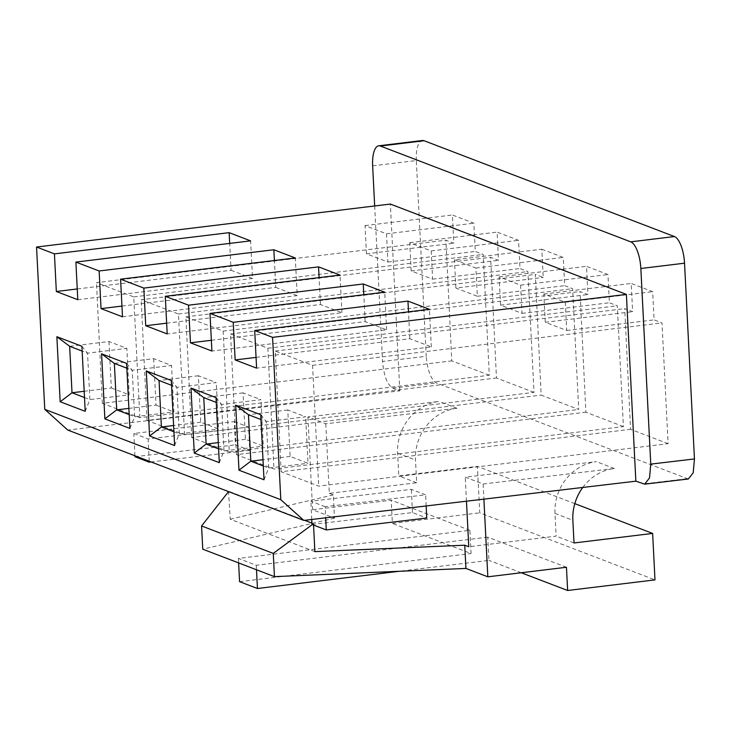 <?xml version="1.0" encoding="UTF-8"?>
<svg xmlns="http://www.w3.org/2000/svg" width="731" height="731" viewBox="0 0 731 731"><rect width="100%" height="100%" fill="white"/><g stroke="black" fill="none" stroke-linecap="round" stroke-linejoin="round"><path stroke-width="0.55" stroke-dasharray="3.65 2.74" d="M566.452 567.265L487.778 537.157L488.957 560.385L399.117 571.295M521.276 572.757L488.957 560.385M372.646 165.846L416.323 160.537L426.237 356.299L382.551 361.461C383.83 375.688 387.202 384.57 392.666 388.106L399.82 390.847L67.8 430.075M416.323 160.537A23.63 8.617 83.1 0 1 422.417 140.507M688.346 478.988L436.352 382.943C430.888 379.407 427.516 370.526 426.237 356.299M541.799 249.216L563.254 257.431L564.688 285.657L572.592 288.681L578.714 409.47L541.168 395.096L535.32 274.417L543.234 277.442L541.799 249.216L454.435 259.825L475.899 268.039L477.325 296.265L455.87 288.051L543.234 277.442M623.415 426.584L585.869 412.211L580.021 291.523L587.934 294.556L586.5 266.322L607.954 274.536L609.389 302.762L617.293 305.796L623.415 426.584L273.979 469.019L236.424 454.645L585.869 412.211M668.116 443.69L630.57 429.316L624.722 308.637L632.635 311.662L631.2 283.436L652.664 291.651L654.09 319.876L662.003 322.901L668.116 443.69L318.679 486.124L281.124 471.751L630.57 429.316M489.313 375.25L451.758 360.876L445.919 240.197L453.823 243.222L452.398 214.996L473.852 223.211L475.278 251.437L483.191 254.461L489.313 375.25L139.868 417.684L102.322 403.32L451.758 360.876M534.014 392.364L496.459 377.991L490.62 257.312L498.524 260.337L497.098 232.111L518.553 240.316L519.988 268.551L527.892 271.576L534.014 392.364L184.568 434.799L147.022 420.426L496.459 377.991M582.781 487.458A47.259 43.202 -69.1 0 1 614.323 468.498L483.127 484.004L465.245 477.16L596.441 461.654A47.259 43.202 110.9 0 0 554.975 513.436L556.127 536.134L468.772 546.742M325.158 506.693L310.858 501.219L411.334 489.35L425.643 494.823L325.158 506.693L325.688 517.831M325.77 423.779L329.297 493.361L416.661 482.752L415.51 460.055A47.259 43.202 -69.1 0 1 456.966 408.273L325.77 423.779L307.897 416.935L439.093 401.438A47.259 43.202 110.9 0 0 397.627 453.211L398.779 475.908L477.407 466.36L479.755 512.824L654.985 579.884M234.313 421.595L248.622 427.068L148.137 438.947L133.837 433.465L234.313 421.595L235.428 444.832L249.728 450.305L248.622 427.068M374.674 205.959L382.551 361.461M399.82 390.847L390.354 204.059M311.726 519.476L310.858 501.219M426.173 505.962L425.643 494.823M311.963 524.456L412.448 512.586L426.749 518.06M412.448 512.586L411.334 489.35M191.723 437.54L185.884 316.852L193.788 319.876L320.461 304.498L341.916 312.713L215.243 328.091L223.156 331.116L229.278 451.904L191.723 437.54L541.168 395.096M229.278 451.904L578.714 409.47M223.156 331.116L572.592 288.681M185.884 316.852L535.32 274.417M477.325 296.265L564.688 285.657M475.899 268.039L563.254 257.431M236.424 454.645L230.585 333.966L238.489 336.991L365.162 321.603L386.617 329.818L259.944 345.206L267.857 348.23L273.979 469.019M267.857 348.23L617.293 305.796M230.585 333.966L580.021 291.523M500.571 305.165L499.145 276.93L520.6 285.145L522.025 313.371L500.571 305.165L587.934 294.556M522.025 313.371L609.389 302.762M520.6 285.145L607.954 274.536M499.145 276.93L586.5 266.322M281.124 471.751L275.285 351.072L283.189 354.096L409.863 338.718L431.317 346.923L304.653 362.311L312.557 365.336L318.679 486.124M312.557 365.336L662.003 322.901M275.285 351.072L624.722 308.637M545.271 322.27L543.846 294.045L565.301 302.259L566.726 330.485L545.271 322.27L632.635 311.662M566.726 330.485L654.09 319.876M565.301 302.259L652.664 291.651M543.846 294.045L631.2 283.436M260.711 414.724L266.349 421.586L260.958 419.53M264.01 479.764L268.697 468.041L266.349 421.586L305.659 416.816L287.776 409.972L290.134 456.427L308.007 463.271L305.659 416.816M263.315 465.985L268.697 468.041L308.007 463.271M216.011 397.618L221.639 404.481L216.257 402.415M219.309 462.659L223.997 450.936L221.639 404.481L260.958 399.702L243.076 392.858L245.424 439.322L263.306 446.166L260.958 399.702M218.606 448.871L223.997 450.936L263.306 446.166M171.31 380.504L176.939 387.366L171.557 385.31M174.608 445.544L179.296 433.83L176.939 387.366L216.257 382.596L198.375 375.752L200.723 422.207L218.606 429.051L216.257 382.596M173.905 431.765L179.296 433.83L218.606 429.051M431.317 346.923L429.417 309.295M256.06 357.395L283.189 354.096L304.653 362.311L256.599 368.15M409.863 338.718L408.501 311.835M386.617 329.818L384.716 292.19M211.36 340.28L238.489 336.991L259.944 345.206L211.899 351.035M365.162 321.603L363.8 294.73M341.916 312.713L340.016 275.075M166.65 323.175L193.788 319.876L215.243 328.091L167.198 333.93M320.461 304.498L319.1 277.616M455.87 288.051L454.435 259.825M290.134 456.427L262.996 459.726M287.776 409.972L248.467 414.742M245.424 439.322L218.295 442.611M243.076 392.858L203.766 397.637M200.723 422.207L173.594 425.506M198.375 375.752L159.056 380.522M134.943 456.701L235.428 444.832M134.897 455.76L133.837 433.465M149.206 461.234L148.137 438.947M249.728 450.305L151.107 461.965M77.248 288.955L231.06 270.278L229.698 243.405M231.06 270.278L252.515 278.493L250.605 240.865M77.797 299.71L252.515 278.493M121.949 306.07L275.761 287.384L274.399 260.51M275.761 287.384L297.215 295.598L295.306 257.97M122.497 316.815L297.215 295.598M126.609 363.398L132.238 370.261L126.856 368.196M129.908 428.439L134.595 416.716L132.238 370.261L171.547 365.482L153.674 358.647L114.356 363.417M129.204 414.651L134.595 416.716L173.905 411.946L171.547 365.482M81.909 346.293L87.537 353.155L82.146 351.09M85.198 411.325L89.895 399.61L87.537 353.155L126.847 348.376L108.965 341.532L69.655 346.311M84.504 397.545L89.895 399.61L129.204 394.831L126.847 348.376M184.568 434.799L178.455 314.01L141.174 299.747L490.62 257.312M139.868 417.684L133.755 296.905L96.474 282.632L445.919 240.197M133.755 296.905L483.191 254.461M366.469 253.831L365.034 225.605L386.489 233.819L387.923 262.045L366.469 253.831L453.823 243.222M387.923 262.045L475.278 251.437M386.489 233.819L473.852 223.211M365.034 225.605L452.398 214.996M102.322 403.32L96.474 282.632M178.455 314.01L527.892 271.576M411.169 270.945L409.735 242.719L431.199 250.925L432.624 279.16L411.169 270.945L498.524 260.337M432.624 279.16L519.988 268.551M431.199 250.925L518.553 240.316M409.735 242.719L497.098 232.111M147.022 420.426L141.174 299.747M153.674 358.647L156.023 405.102L128.884 408.391M156.023 405.102L173.905 411.946M108.965 341.532L111.322 387.987L84.184 391.286M111.322 387.987L129.204 394.831M416.661 482.752L398.779 475.908M329.297 493.361L333.318 494.905L334.487 518.133L312.594 509.745L391.222 500.196L392.392 523.433L479.755 512.824M307.897 416.935L312.594 509.745M314.878 551.622L230.21 519.211L228.556 491.607M574.009 542.978L556.127 536.134M574.813 503.641L477.407 466.36M333.318 494.905L230.21 519.211M312.283 524.584L313.471 523.707L311.899 523.104M304.626 520.317L228.794 491.296M313.471 523.707L313.535 525.059M487.778 537.157L256.27 565.273L238.388 558.429L469.896 530.313L471.075 553.541L392.392 523.433M469.896 530.313L391.222 500.196M334.487 518.133L202.752 549.191M239.567 581.657L471.075 553.541M466.46 501.201L465.245 477.16M483.127 484.004L483.895 499.136M256.27 565.273L256.499 569.76M238.388 558.429L238.617 562.916M614.323 468.498L596.441 461.654M392.666 388.106L436.352 382.943M686.683 478.759L642.997 483.922M456.966 408.273L439.093 401.438M397.627 453.211L415.51 460.055M554.975 513.436L572.857 520.28"/><path stroke-width="1.1" d="M272.572 337.356L626.385 294.392L390.354 204.059L36.55 247.023L54.432 253.867L229.15 232.65L250.605 240.865L75.887 262.082L99.133 270.973L273.851 249.755L295.306 257.97L120.588 279.187L143.833 288.087L318.552 266.87L340.016 275.075L165.288 296.302L188.534 305.192L363.252 283.975L384.716 292.19L209.989 313.407L233.235 322.307L407.962 301.09L429.417 309.295L254.699 330.513L272.572 337.356L280.795 499.693L303.822 520.417L635.851 481.181L626.385 294.392M483.895 499.136L487.824 576.814L566.452 567.265L567.631 590.493L521.276 572.757M694.45 458.949L684.536 263.197L640.849 268.496L650.764 464.112L694.45 458.949L693.207 472.774L688.346 478.988L644.66 484.15L649.521 477.937L650.764 464.112M378.731 145.807L422.417 140.507A23.63 8.617 83.1 0 1 424.09 140.727L380.403 146.036A23.63 8.617 -96.9 0 0 378.731 145.807A23.63 8.617 -96.9 0 0 372.646 165.846L374.674 205.959M640.849 268.496A23.63 8.617 -96.9 0 0 630.734 241.851L674.421 236.542L424.09 140.727M674.421 236.542A23.63 8.617 83.1 0 1 684.536 263.197M635.851 481.181L644.66 484.15M303.822 520.417L67.8 430.075L44.774 409.36L280.795 499.693M165.288 296.302L167.198 333.93L145.743 325.715L143.833 288.087M99.133 270.973L101.042 308.61L122.497 316.815L120.588 279.187M54.432 253.867L56.333 291.495L77.797 299.71L75.887 262.082M44.774 409.36L36.55 247.023M233.235 322.307L235.144 359.935L256.599 368.15L254.699 330.513M188.534 305.192L190.444 342.821L211.899 351.035L209.989 313.407M260.711 414.724L264.01 479.764L238.973 470.188L235.684 405.148L260.711 414.724M216.011 397.618L219.309 462.659L194.272 453.074L190.983 388.033L216.011 397.618M149.572 435.968L146.282 370.928L171.31 380.504L174.608 445.544L149.572 435.968L161.414 426.986L173.905 431.765M126.609 363.398L129.908 428.439L104.871 418.854L101.572 353.813L126.609 363.398M81.909 346.293L85.198 411.325L60.17 401.748L56.872 336.708L81.909 346.293M630.734 241.851L380.403 146.036M426.173 505.962L426.749 518.06L326.273 529.929L311.963 524.456L311.726 519.476M326.273 529.929L325.688 517.831M260.958 419.53L248.467 414.742L250.815 461.197L238.973 470.188M262.996 459.726L250.815 461.197L263.315 465.985M248.467 414.742L235.684 405.148M216.257 402.415L203.766 397.637L206.115 444.092L194.272 453.074M218.295 442.611L206.115 444.092L218.606 448.871M203.766 397.637L190.983 388.033M171.557 385.31L159.056 380.522L146.282 370.928M235.144 359.935L256.06 357.395M408.501 311.835L407.962 301.09M190.444 342.821L211.36 340.28M363.8 294.73L363.252 283.975M145.743 325.715L166.65 323.175M319.1 277.616L318.552 266.87M173.594 425.506L161.414 426.986L159.056 380.522M151.107 461.965L149.252 462.184L134.943 456.701L134.897 455.76M149.252 462.184L149.206 461.234M229.698 243.405L229.15 232.65M56.333 291.495L77.248 288.955M274.399 260.51L273.851 249.755M101.042 308.61L121.949 306.07M126.856 368.196L114.356 363.417L116.713 409.872L104.871 418.854M128.884 408.391L116.713 409.872L129.204 414.651M114.356 363.417L101.572 353.813M82.146 351.09L69.655 346.311L72.013 392.766L60.17 401.748M84.184 391.286L72.013 392.766L84.504 397.545M69.655 346.311L56.872 336.708M313.535 525.059L314.878 551.622L464.752 545.207L468.772 546.742L466.46 501.201M574.813 503.641L652.637 533.429L574.009 542.978L572.857 520.28A47.259 43.202 -69.1 0 1 582.781 487.458M311.899 523.104L304.626 520.317M312.283 524.584L273.266 553.404L201.573 525.964L202.752 549.191L274.436 576.631L465.93 568.435L487.824 576.814M228.556 491.607L201.573 525.964M273.266 553.404L274.436 576.631M652.637 533.429L654.985 579.884L567.631 590.493M399.117 571.295L257.449 588.501L239.567 581.657L238.617 562.916M464.752 545.207L465.93 568.435M256.499 569.76L257.449 588.501"/></g></svg>
